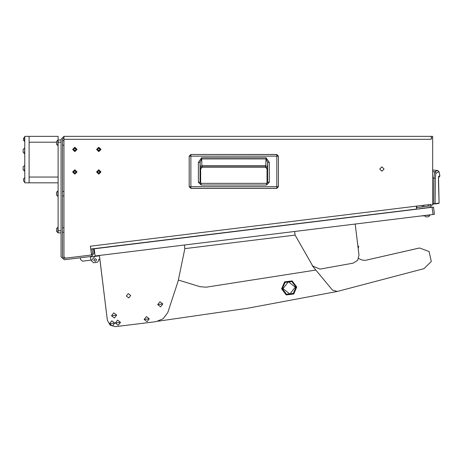 <?xml version="1.0" encoding="UTF-8"?>
<svg xmlns="http://www.w3.org/2000/svg" width="463" height="463" viewBox="0 0 463 463"><rect width="100%" height="100%" fill="white"/><g stroke="black" fill="none" stroke-linecap="round" stroke-linejoin="round"><path stroke-width="0.69" d="M431.238 137.829L431.238 136.377L432.691 136.377L432.691 137.829L431.238 137.829L431.238 139.282L63.946 139.282L63.946 136.377L61.041 139.282L61.041 256.89L64.299 259.772L91.489 256.433L94.018 253.197L93.485 248.874L92.044 249.053L92.577 253.377L91.506 254.957L90.43 246.177L416.295 206.168L416.648 209.05L90.783 249.059M198.39 182.283L198.39 162.345L201.648 157.744L266.028 157.744L269.287 162.345L269.287 182.266L266.543 185.038L266.543 183.365L201.11 183.365L201.11 185.038L198.39 182.283L200.057 182.283L200.057 162.345L201.648 158.925L266.028 158.925L267.62 162.345L267.62 182.266L266.543 183.365L267.608 182.416M269.287 182.266L267.62 182.266L267.579 182.572M269.287 162.345L267.62 162.345L267.458 166.836L265.791 165.656L266.028 157.744M201.648 157.744L201.88 165.656L202.325 167.172L200.658 168.839L200.658 183.267L200.658 168.839L202.325 167.172L265.351 167.172L202.325 167.172M198.39 162.345L200.057 162.345L200.352 168.532L202.018 166.865L265.658 166.865L267.325 168.532L267.458 166.836M420.45 208.587L430.144 207.389L432.691 204.507L432.691 137.829M429.913 207.563L427.766 207.679M56.538 231.176L56.538 228.577L56.538 231.454L58.135 232.773M56.538 228.577L57.863 227.258L57.863 232.773M56.538 230.337L56.538 230.829M56.538 228.6L56.538 229.179M56.538 194.582L56.538 192.562M57.863 196.48L57.863 190.964L56.538 192.284L56.538 195.16L58.135 196.48M432.992 214.502L434.433 214.328L433.547 207.123L432.425 207.256L94.209 248.787L95.089 255.993L432.992 214.502L432.106 207.297M424.519 215.799L421.318 215.937M418.633 208.807L424.901 208.182M425.995 216.973L424.525 215.822L425.995 216.973L428.848 216.62L429.965 214.873M424.49 215.544L430 215.15M427.743 216.753L428.252 216.696M428.275 216.69L428.825 216.62M23.549 178.863L24.551 177.861L23.549 178.863L24.551 177.861L23.549 178.863L23.549 180.871M24.747 177.861L24.747 182M23.15 167.062L23.15 167.525M23.15 166.877L24.47 165.557L23.15 166.877L23.15 169.753L24.747 171.073M24.747 165.557L24.47 171.073L23.15 169.753M23.15 169.441L23.15 169.111M23.549 139.178L23.549 139.838M23.549 138.339L23.549 140.347L24.747 141.348M24.747 137.21L23.549 138.211L24.551 137.21L23.549 138.211L24.551 137.21L24.551 141.348L23.549 140.347M23.15 149.642L23.15 150.683M23.15 149.456L24.47 148.137L23.15 149.456L23.15 152.333L24.747 153.652M24.747 148.137L24.47 153.652L23.15 152.333M23.15 151.279L23.15 151.685M56.538 143.721L56.538 142.072M57.863 145.666L57.863 140.15L56.538 141.475L56.538 144.346L58.135 145.666M56.538 141.747L56.538 142.048M189.217 186.705L189.211 156.147L276.81 156.147L276.81 186.705L189.217 186.705L189.217 156.147L190.866 154.492L190.866 188.36L189.217 186.705L190.866 188.36L276.81 188.36L276.81 186.705L278.46 186.705L276.81 188.354L190.866 188.354M278.46 156.147L276.81 156.147L276.81 154.492L278.46 156.147L278.46 186.705L278.46 156.147L276.81 154.492L190.866 154.492L276.81 154.497M267.018 168.839L267.018 183.261L267.018 168.839L265.351 167.172L267.018 168.839L267.325 168.532M157.704 304.619L162.82 303.988L159.943 301.743L157.698 304.619L160.574 306.865L162.82 303.988L159.943 301.743L157.704 304.619L160.574 306.859L162.82 303.988M144.161 319.441L149.283 318.816L146.406 316.57L144.161 319.441L147.037 321.692L149.283 318.816L146.406 316.565L144.161 319.441L147.037 321.687L149.283 318.816M111.531 315.772L116.653 315.141L113.776 312.895L111.531 315.772L114.407 318.017L116.653 315.141L113.776 312.895L111.531 315.772L114.407 318.017L116.653 315.141M115.345 322.983L120.461 322.352L117.59 320.107L115.345 322.983L118.221 325.229L120.467 322.352L117.59 320.107L115.345 322.983L118.215 325.229L120.461 322.352M109.581 323.689L114.702 323.058L111.826 320.813L109.581 323.689L112.457 325.935L114.702 323.058L111.826 320.813L109.581 323.689L112.457 325.935L114.702 323.058M432.691 177.971L435.336 178.243L435.845 173.312L438.982 171.594L437.691 170.471L432.691 170.031M438.536 177.207L439.121 203.06L438.791 203.425L439.098 203.06L435.116 203.622L435.336 178.243M438.71 177.3L439.601 176.611L439.85 175.79L438.716 176.264M438.542 183.736L438.478 177.271M433.704 203.772L432.691 203.911L433.704 203.772L433.756 204.131L432.691 204.281L435.116 203.622L433.704 203.772L433.906 178.081L434.647 171.79L435.556 172.236L435.961 173.162M200.479 183.365L201.11 183.365L200.091 182.561M312.033 264.958L312.739 266.358L332.446 290.041L337.301 291.459L424.021 268.673L431.279 261.497L429.108 251.519L419.519 248.006L365.203 260.403L361.962 260.044L358.622 258.447L361.962 260.044M281.597 288.837L286.186 294.925L293.75 293.999L296.731 286.979L292.141 280.896L284.577 281.822L281.597 288.837L286.186 294.925L293.75 293.999L296.731 286.979L292.141 280.896L284.577 281.822L281.597 288.837L286.186 294.925L293.75 293.999L296.731 286.979M282.32 288.75L286.47 294.26L293.31 293.415L296.007 287.072L291.858 281.562L285.011 282.401L282.32 288.75M98.787 173.145L99.985 171.947L98.787 170.749L97.589 171.947L98.787 173.145M98.787 169.73L96.57 171.947L98.787 174.157L101.003 171.947L98.787 169.73M74.832 173.145L76.03 171.947L74.832 170.749L73.634 171.947L74.832 173.145M74.832 169.73L72.622 171.947L74.832 174.157L77.049 171.947L74.832 169.73M74.832 150.643L76.03 149.445L74.832 148.247L73.634 149.445L74.832 150.643M74.832 147.228L72.622 149.445L74.832 151.656L77.049 149.445L74.832 147.228M98.787 150.643L99.985 149.445L98.787 148.247L97.589 149.445L98.787 150.643M98.787 147.228L96.57 149.445L98.787 151.656L101.003 149.445L98.787 147.228M381.882 171.217L384.058 169.041L381.882 166.865L379.701 169.041L381.882 171.217M74.832 174.123L77.008 171.947L74.832 169.765L72.656 171.947L74.832 174.123M98.787 174.123L100.963 171.947L98.787 169.765L96.611 171.947L98.787 174.123M74.832 151.621L77.008 149.445L74.832 147.263L72.656 149.445L74.832 151.621M98.787 151.621L100.963 149.445L98.787 147.263L96.611 149.445L98.787 151.621M438.484 177.19L438.519 176.889M96.657 259.824L95.042 258.557L93.775 260.177L95.395 261.439L96.657 259.824M337.301 291.459L247.659 308.26L158.109 321.229M294.659 231.488L295.105 235.088L312.774 266.051L320.008 269.101L353.119 263.14L357.644 260.293L358.993 255.119L355.179 224.057L357.87 245.986M126.335 296.036L128.234 293.606L130.659 295.504L128.76 297.929L126.335 296.036M99.053 255.507L99.099 255.865L90.453 256.924L94.776 256.398L91.616 260.443L91.703 261.161L93.723 262.741L97.328 262.301L98.908 260.275L98.775 259.193L99.858 259.066L107.375 320.303L110.113 325.136L115.466 326.623L156.037 321.64L163.15 318.712L167.768 312.56L178.151 281.082L184.87 248.625L295.105 235.088L184.87 248.625L295.105 235.088L184.87 248.625L184.43 245.02M289.919 294.057L283.015 288.669L288.408 281.764L295.307 287.153L289.919 294.057M63.946 232.229L62.493 232.229M63.946 227.802L62.493 227.802M63.946 195.936L62.493 195.936M63.946 191.508L62.493 191.508M63.946 145.122L62.493 145.122M63.946 140.694L62.493 140.694M428.171 204.71L428.344 206.145L428.171 204.71M423.772 205.248L423.952 206.689M431.238 139.282L63.946 139.282L63.946 256.71L65.399 258.163L91.512 254.968M91.309 254.991L64.12 258.331L62.493 256.89L62.493 139.282L63.946 137.829M416.295 206.168L431.238 204.333L429.965 205.948L416.544 207.598L416.723 209.039M431.238 136.377L63.946 136.377M201.11 183.365L200.068 182.434M266.543 183.365L267.087 183.365M265.351 167.172L265.791 165.656L201.88 165.656L200.213 166.836M422.372 205.422L422.545 206.857M416.712 206.116L416.891 207.551M432.691 171.617L434.647 171.79L437.691 170.471M434.815 203.98L438.791 203.425M379.22 213.646L378.421 213.889M90.453 256.924L99.099 255.865L90.453 256.924M90.407 256.566L90.852 260.171L82.564 261.184L80.545 259.604L80.319 257.804M91.703 261.161L91.57 260.079L90.852 260.171M99.099 255.865L94.776 256.398M99.493 259.106L98.775 259.193M115.466 326.623L156.037 321.64M99.858 259.066L107.375 320.303L99.858 259.066M358.993 255.119L358.136 248.139L358.767 246.652L358.148 246.021M178.411 280.08L200.057 286.69L206.266 287.187L315.5 270.108M418.656 248.174L365.203 260.403M99.412 255.46L107.375 320.303M61.041 232.918L58.135 232.918L58.135 230.742L61.041 230.742M61.041 142.182L58.135 142.182L58.135 230.742M58.135 142.182L58.135 140.005L61.041 140.005M58.135 140.005L58.135 136.377L29.1 136.377L29.1 142.182L56.538 142.182L29.1 142.182L29.1 177.028L58.135 177.028L29.1 177.028L29.1 182.833L58.135 182.833M29.1 136.377L24.747 136.377L24.747 182.833L29.1 182.833L29.1 136.377M266.543 185.038L201.11 185.038M200.352 168.532L200.658 168.839M438.808 203.419L439.121 203.06L438.536 183.678M276.81 188.36L278.46 186.705M190.866 154.492L189.211 156.147M438.982 171.594L439.821 175.506M438.426 180.078L438.432 180.501M438.467 181.826L438.478 182.179M438.502 182.769L438.542 183.47M23.549 180.998L24.551 182L23.549 180.998"/></g></svg>
